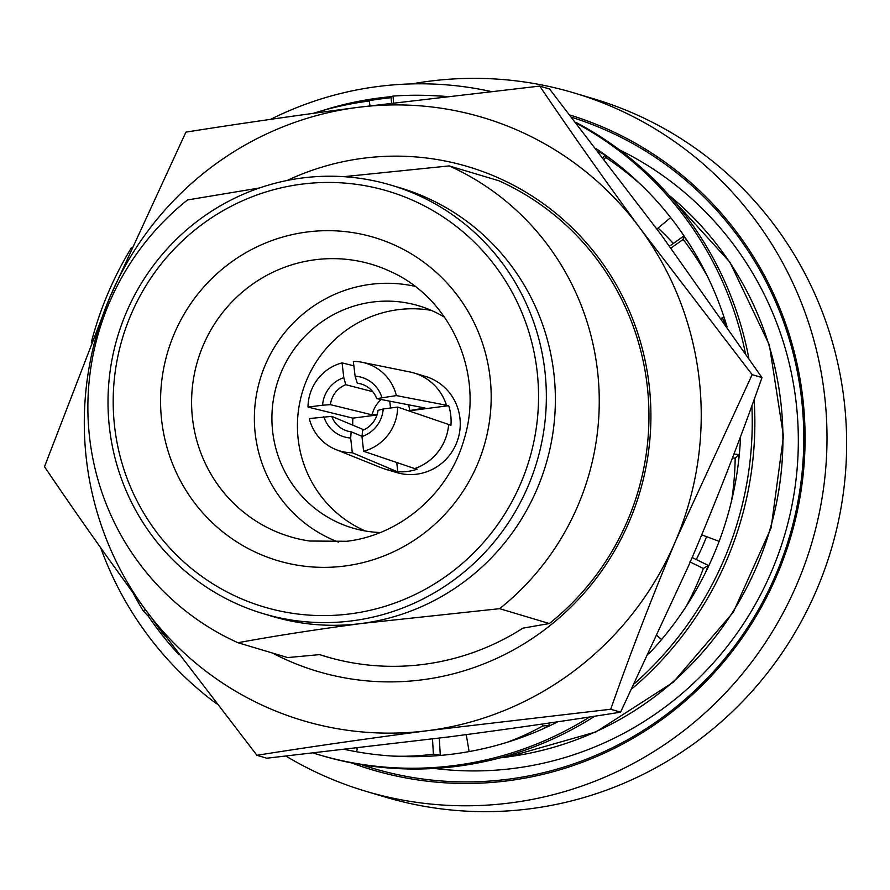 <?xml version="1.0" encoding="UTF-8"?>
<svg xmlns="http://www.w3.org/2000/svg" width="890" height="890" viewBox="0 0 890 890"><rect width="100%" height="100%" fill="white"/><g stroke="black" fill="none" stroke-linecap="round" stroke-linejoin="round"><path stroke-width="1.33" d="M363.843 429.792L331.725 416.364L309.297 418.567A45.746 44.756 -73.4 0 0 335.964 449.595L381.12 467.706A50.185 49.106 -73.4 0 0 385.248 469.152L396.695 472.568A50.185 49.106 -73.4 0 0 416.731 474.181A50.185 49.106 -73.4 0 0 460.063 428.435A50.185 49.106 -73.4 0 0 425.442 376.414L413.995 372.988A50.185 49.106 -73.4 0 0 409.756 371.931L362.074 362.286A45.746 44.756 -73.4 0 0 353.352 361.418L355.099 376.192L357.291 383.19L360.828 383.89M385.248 469.152A50.185 49.106 -73.4 0 0 395.683 471.044L397.786 471.722A50.185 49.106 -73.4 0 0 407.576 471.444A50.185 49.106 -73.4 0 0 417.132 469.197L414.662 468.574A50.185 49.106 -73.4 0 0 448.66 424.486L450.93 425.364A50.185 49.106 -73.4 0 0 448.682 405.684L410.468 410.657L409.823 410.535L408.644 404.817M307.996 407.086A45.746 44.756 -73.4 0 1 342.072 362.886L343.796 377.672A31.017 30.349 -73.4 0 0 322.569 405.217L307.996 407.086L352.896 418.144A50.185 49.106 -73.4 0 0 352.796 425.186M263.129 613.622L272.162 616.325A223.579 218.773 -73.4 0 0 361.429 623.501A223.579 218.773 -73.4 0 0 554.481 419.657A223.579 218.773 -73.4 0 0 400.255 187.901L391.233 185.198A223.579 218.773 106.6 0 1 545.459 416.954A223.579 218.773 106.6 0 1 352.407 620.797A223.579 218.773 106.6 0 1 263.129 613.622A223.579 218.773 106.6 0 1 108.903 381.866A223.579 218.773 106.6 0 1 301.955 178.022A223.579 218.773 106.6 0 1 391.233 185.198M301.399 184.197A216.96 212.298 -73.4 0 0 114.599 426.51A216.96 212.298 -73.4 0 0 350.349 613.844A216.96 212.298 -73.4 0 0 537.137 371.531A216.96 212.298 -73.4 0 0 301.399 184.197M414.94 286.324A133.823 130.941 -73.4 0 0 370.451 284.355A133.823 130.941 -73.4 0 0 255.408 401.668A133.823 130.941 -73.4 0 0 338.467 542.11M361.562 764.699A340.336 333.027 -73.4 0 0 372.665 768.237A340.336 333.027 -73.4 0 0 508.557 779.162A340.336 333.027 -73.4 0 0 802.224 471.11A340.336 333.027 -73.4 0 0 571.881 117.38M444.599 317.274A115.934 113.442 -73.4 0 0 418.756 305.793A115.934 113.442 -73.4 0 0 372.476 302.066A115.934 113.442 -73.4 0 0 272.373 407.765A115.934 113.442 -73.4 0 0 352.34 527.937A115.934 113.442 -73.4 0 0 380.241 532.52M431.294 310.376A115.934 113.442 -73.4 0 0 397.997 309.698A115.934 113.442 -73.4 0 0 298.695 408.632A115.934 113.442 -73.4 0 0 365.334 530.985M570.09 115.088A341.994 334.651 106.6 0 1 803.603 470.109A341.994 334.651 106.6 0 1 508.424 780.708A341.994 334.651 106.6 0 1 351.428 762.875M286.057 756.155A364.355 356.523 -73.4 0 0 365.456 791.154L385.092 797.017A364.355 356.523 -73.4 0 0 530.574 808.71A364.355 356.523 -73.4 0 0 845.177 476.528A364.355 356.523 -73.4 0 0 593.841 98.846L574.217 92.983A364.355 356.523 -73.4 0 0 428.735 81.29A364.355 356.523 -73.4 0 0 411.859 83.894M365.456 791.154A364.355 356.523 -73.4 0 0 510.938 802.847A364.355 356.523 -73.4 0 0 825.542 470.654A364.355 356.523 -73.4 0 0 574.217 92.983M345.342 749.547A331.236 324.116 -73.4 0 0 453.544 753.997A331.236 324.116 -73.4 0 0 557.986 721.734M648.699 653.972A331.236 324.116 -73.4 0 0 740.569 436.456M727.052 326.775A331.236 324.116 -73.4 0 0 596.211 148.686M446.424 96.465A331.236 324.116 -73.4 0 0 430.07 95.519M391.066 96.687A331.236 324.116 -73.4 0 0 378.806 98.045A331.236 324.116 -73.4 0 0 322.58 110.56M391.144 97.711A331.236 324.116 -73.4 0 0 381.421 98.823A331.236 324.116 -73.4 0 0 360.272 102.294M313.58 753.14A342.828 335.463 -73.4 0 0 317.964 754.475L320.589 755.265A342.828 335.463 -73.4 0 0 457.471 766.268A342.828 335.463 -73.4 0 0 594.809 716.183M490.646 91.425A342.828 335.463 -73.4 0 0 377.505 86.564A342.828 335.463 -73.4 0 0 270.638 119.338M131.331 247.887A342.828 335.463 -73.4 0 0 91.359 342.161M100.704 547.806A342.828 335.463 -73.4 0 0 216.526 703.712M317.964 754.475A342.828 335.463 -73.4 0 0 454.857 765.478A342.828 335.463 -73.4 0 0 589.714 716.962M331.169 658.088L319.577 654.617A246.764 241.468 -73.4 0 0 325.351 656.431A246.764 241.468 -73.4 0 0 423.885 664.341A246.764 241.468 -73.4 0 0 522.953 628.151L549.319 623.534A260.848 255.241 -73.4 0 0 498.867 180.759L449.183 165.907L343.729 176.676M287.103 180.481A263.329 257.666 106.6 0 1 363.064 158.275A263.329 257.666 106.6 0 1 649.199 385.659A263.329 257.666 106.6 0 1 422.483 679.771A263.329 257.666 106.6 0 1 272.44 653.026M145.148 609.339A314.671 307.907 -73.4 0 0 428.268 730.601C367.793 738.544 310.666 746.766 256.91 755.287L145.148 609.339C109.092 560.188 75.539 512.651 44.5 466.716L109.648 297.761L185.91 132.121C239.666 123.61 296.782 115.377 357.268 107.445L539.729 86.085C570.857 132.132 604.41 179.669 640.388 228.708L752.15 374.646L675.888 540.286C651.925 597.368 630.209 653.694 610.729 709.241L428.268 730.601A314.671 307.907 -73.4 0 0 675.888 540.286A314.671 307.907 -73.4 0 0 640.388 228.708A314.671 307.907 -73.4 0 0 357.268 107.445A314.671 307.907 -73.4 0 0 109.648 297.761A314.671 307.907 -73.4 0 0 145.148 609.339M752.15 374.646L761.985 377.582L661.326 234.96L549.564 89.022L539.729 86.085M610.729 709.241L620.575 712.189L688.671 565.639L696.826 546.549C720.789 489.455 742.505 433.141 761.985 377.582M256.91 755.287L266.744 758.224L449.205 736.864C508.991 729.032 566.107 720.8 620.575 712.189M259.457 187.979L187.512 199.95A260.848 255.241 -73.4 0 0 237.964 642.725L287.648 657.577L319.577 654.617M632.089 688.66A342.828 335.463 -73.4 0 0 754.097 399.643M748.846 358.325A342.828 335.463 -73.4 0 0 575.719 122.297M634.637 683.409A342.828 335.463 -73.4 0 0 751.872 405.784M745.397 353.297A342.828 335.463 -73.4 0 0 576.542 123.343M147.862 615.491A331.236 324.116 -73.4 0 0 179.046 654.762M153.214 620.263A331.236 324.116 -73.4 0 0 165.462 636.695M369.984 105.799L369.261 101.004A331.169 323.96 -139.2 0 0 344.864 105.109L341.193 105.888A331.169 323.96 -139.2 0 0 313.358 113.319M133.044 592.807A331.169 288.405 136.9 0 0 143.245 610.852L147.696 615.602L149.075 614.656M143.245 610.852L145.248 609.472M356.668 751.772L357.302 748.167M432.039 756.066A331.169 281.807 97.8 0 0 440.283 755.12L439.282 738.144M440.283 755.12L433.397 754.175A331.169 281.807 97.8 0 1 393.336 756.111M433.397 754.175L432.495 738.889M661.593 639.521L657.221 635.772M705.459 572.682A331.169 297.916 57.9 0 0 708.262 565.384L692.153 557.541M708.262 565.384L703.356 568.454A331.169 297.916 57.9 0 1 686.212 606.346M703.356 568.454L689.928 561.913M469.108 751.583L466.238 734.628M542.689 728.988A331.169 285.056 84.8 0 0 549.497 725.35L548.54 723.125M549.497 725.35L542.778 725.962A331.169 285.056 84.8 0 1 506.71 742.438M542.778 725.962L541.966 724.082M724.048 317.207L721.111 318.264M688.782 243.081A331.169 320.611 8.1 0 0 683.654 236.128L669.536 246.152M683.654 236.128L683.175 239.421A331.169 320.611 8.1 0 1 707.483 276.423M683.175 239.421L670.793 248.199M719.12 541.343L701.732 534.857M738.444 462.5A331.169 305.971 43.5 0 0 738.678 454.49L733.939 454.045M738.678 454.49L735.185 458.172A331.169 305.971 43.5 0 1 731.602 500.658M735.185 458.172L732.459 457.916M445.645 96.554A331.169 327.209 -104.8 0 0 393.035 96.098L391.055 96.621L391.555 103.073M393.035 96.098L393.547 102.828M670.671 217.594L656.931 229.008M612.687 160.434A331.169 325.428 -18.2 0 0 604.855 155.005L603.064 157.575M604.855 155.005L605.623 157.341A331.169 325.428 -18.2 0 1 641.267 184.987M605.623 157.341L604.321 159.21M549.319 623.534L499.624 608.671A260.848 255.241 -73.4 0 0 449.183 165.907M237.964 642.725C274.187 636.038 315.338 629.631 361.429 623.501L499.624 608.671M706.593 536.67A260.848 255.241 106.6 0 1 696.28 559.543M362.074 362.286A45.746 44.756 -73.4 0 1 396.361 395.594L376.715 398.631L424.93 407.987L409.823 410.535M381.899 397.496A31.017 30.349 -73.4 0 0 355.099 376.192M376.715 398.631A24.508 23.985 -73.4 0 0 357.291 383.19M381.198 399.488A28.814 28.202 -73.4 0 0 372.109 414.862L377.193 414.373M343.796 377.672L345.776 384.691A24.508 23.985 -73.4 0 0 330.39 404.65L372.109 414.862M322.569 405.217L330.39 404.65M345.776 384.691L372.743 391.689M323.871 416.698A31.017 30.349 -73.4 0 0 350.671 438.002L352.307 452.743L395.683 471.044M335.964 449.595A45.746 44.756 -73.4 0 0 352.307 452.743M350.671 438.002L351.149 431.795L361.996 436.3M331.725 416.364A24.508 23.985 -73.4 0 0 351.149 431.795M397.674 407.075L383.201 408.977A31.017 30.349 -73.4 0 1 361.974 436.523L363.598 451.274A45.746 44.756 -73.4 0 0 397.674 407.075L448.66 424.486M361.974 436.523L362.664 430.304A24.508 23.985 -73.4 0 0 378.05 410.334L383.201 408.977M396.361 395.594L448.682 405.684M446.457 405.184A50.185 49.106 -73.4 0 0 413.995 372.988M389.742 401.145L390.521 408.009M342.072 362.886L353.875 365.823M352.896 418.144L376.993 415.007M397.786 471.722L396.74 462.533M363.598 451.274L414.662 468.574M500.625 757.713A317.318 310.499 106.6 0 0 507.667 756.878A317.318 310.499 106.6 0 0 770.373 528.159A317.318 310.499 106.6 0 0 668.835 195.121A317.318 310.499 106.6 0 1 770.351 528.171A317.318 310.499 106.6 0 1 507.656 756.878A317.318 310.499 106.6 0 1 500.658 757.702M344.897 566.007A168.644 165.017 106.6 0 1 161.657 420.392A168.644 165.017 106.6 0 1 306.85 232.034A168.644 165.017 106.6 0 1 490.09 377.649A168.644 165.017 106.6 0 1 344.897 566.007M314.915 259.78A142.155 139.096 -73.4 0 0 191.617 399.554A142.155 139.096 -73.4 0 0 309.709 541.031L346.711 541.287C400.467 535.001 448.838 493.338 463.968 439.771C484.694 374.267 451.097 298.272 390.321 271.45A142.155 139.096 -73.4 0 0 314.915 259.78M434.398 768.448A327.097 320.066 -73.4 0 0 514.587 768.293A327.097 320.066 -73.4 0 0 793.646 496.197A327.097 320.066 -73.4 0 0 619.373 149.798M375.124 768.96A340.336 333.027 106.6 0 1 362.797 764.899M356.69 748.234A327.097 320.066 -73.4 0 0 357.257 748.468M598.714 151.912A317.318 310.499 106.6 0 1 605.144 154.86A317.318 310.499 106.6 0 0 598.714 151.923L605.089 154.816M658.088 228.051A287.87 281.685 106.6 0 1 673.341 243.448M722.446 317.786A287.87 281.685 106.6 0 1 725.272 324.216M658.033 228.096A287.804 281.618 106.6 0 1 673.285 243.482M722.38 317.808A287.804 281.618 106.6 0 1 725.083 323.96M500.047 757.868L508.146 756.923L596 731.903L673.229 682.252L733.304 612.242L771.129 527.837L783.5 436.178L769.372 345.042L729.911 262.194L668.446 194.676"/></g></svg>
